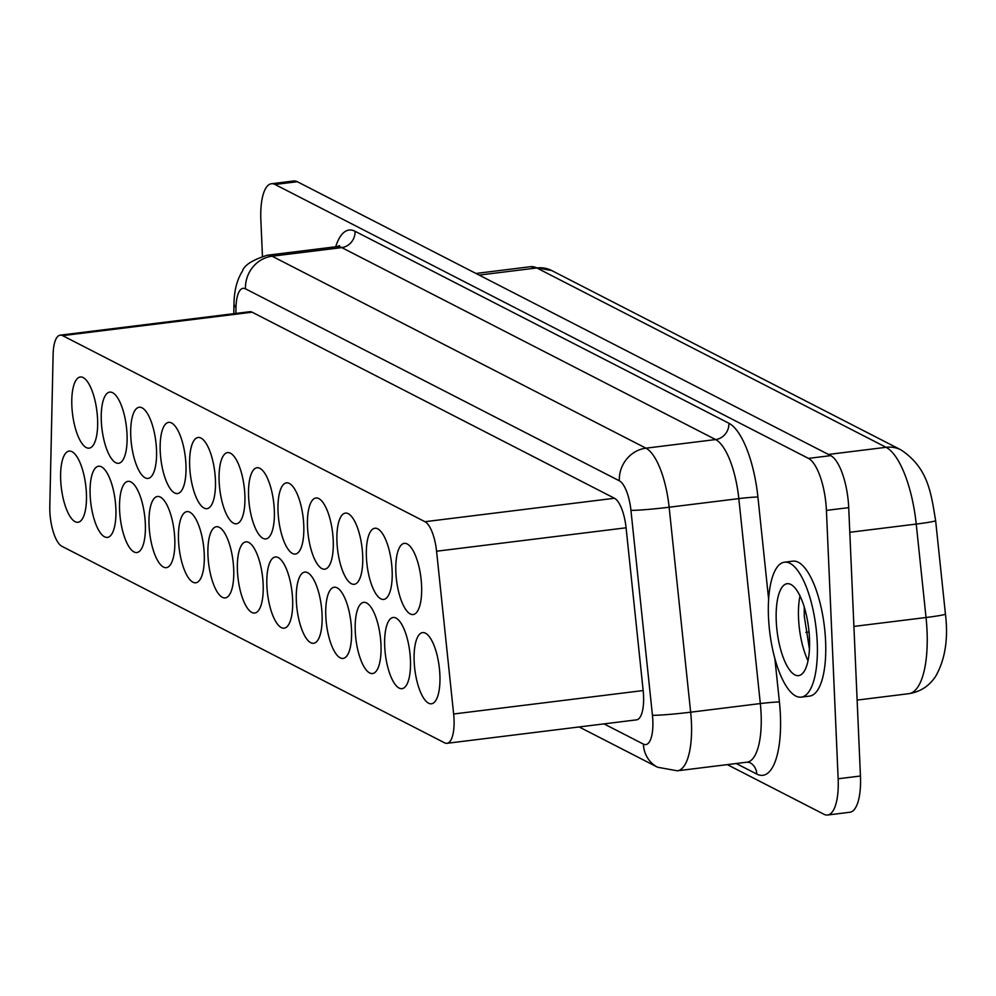<?xml version="1.0" encoding="UTF-8"?>
<svg xmlns="http://www.w3.org/2000/svg" width="996" height="996" viewBox="0 0 996 996"><rect width="100%" height="100%" fill="white"/><g stroke="black" fill="none" stroke-linecap="round" stroke-linejoin="round"><path stroke-width="1.49" d="M727.279 764.617L823.991 814.28A44.832 15.326 82.9 0 0 827.576 815.014A44.832 15.326 82.9 0 0 838.146 778.772L826.419 510.4A44.832 15.326 -97.1 0 0 808.453 458.384L275.021 184.472L297.318 181.72L830.739 455.633L808.453 458.384M838.146 778.772L860.444 776.021L848.717 507.636A44.832 15.326 -97.1 0 0 830.739 455.633M275.021 184.472A44.832 15.326 82.9 0 0 271.435 183.75A44.832 15.326 82.9 0 0 260.865 219.979L262.446 256.209M860.444 776.021A44.832 15.326 82.9 0 1 849.874 812.25L827.576 815.014M446.992 743.302L636.506 719.859A29.88 10.221 -97.1 0 0 643.167 690.552L626.086 527.793A29.88 10.221 82.9 0 0 614.482 498.261L252.137 312.196A29.88 10.221 -97.1 0 0 249.735 311.711L60.221 335.154A29.88 10.221 -97.1 0 0 53.124 354.327L49.8 506.615A29.88 10.221 82.9 0 0 61.839 546.269L444.59 742.817A29.88 10.221 -97.1 0 0 446.992 743.302A29.88 10.221 -97.1 0 0 453.641 713.995L436.572 551.224A29.88 10.221 82.9 0 0 424.968 521.705L62.623 335.64A29.88 10.221 -97.1 0 0 60.221 335.154M271.435 183.75L293.72 180.986A44.832 15.326 82.9 0 1 297.318 181.72M149.064 525.465A35.856 12.263 82.9 0 1 157.517 496.481A35.856 12.263 82.9 0 1 174.773 538.674A35.856 12.263 82.9 0 1 166.32 567.658A35.856 12.263 82.9 0 1 149.064 525.465M60.694 480.097A35.856 12.263 82.9 0 1 69.147 451.101A35.856 12.263 82.9 0 1 86.403 493.294A35.856 12.263 82.9 0 1 77.949 522.278A35.856 12.263 82.9 0 1 60.694 480.097M219.145 481.603A35.856 12.263 82.9 0 1 227.598 452.607A35.856 12.263 82.9 0 1 244.854 494.8A35.856 12.263 82.9 0 1 236.401 523.796A35.856 12.263 82.9 0 1 219.145 481.603M71.861 405.97A35.856 12.263 82.9 0 1 80.315 376.986A35.856 12.263 82.9 0 1 97.571 419.179A35.856 12.263 82.9 0 1 89.117 448.163A35.856 12.263 82.9 0 1 71.861 405.97M278.058 511.857A35.856 12.263 82.9 0 1 286.499 482.861A35.856 12.263 82.9 0 1 303.755 525.054A35.856 12.263 82.9 0 1 295.314 554.05A35.856 12.263 82.9 0 1 278.058 511.857M414.174 661.605A35.856 12.263 82.9 0 1 422.628 632.609A35.856 12.263 82.9 0 1 439.883 674.802A35.856 12.263 82.9 0 1 431.43 703.786A35.856 12.263 82.9 0 1 414.174 661.605M237.434 570.845A35.856 12.263 82.9 0 1 245.888 541.861A35.856 12.263 82.9 0 1 263.143 584.042A35.856 12.263 82.9 0 1 254.69 613.038A35.856 12.263 82.9 0 1 237.434 570.845M336.972 542.11A35.856 12.263 82.9 0 1 345.413 513.114A35.856 12.263 82.9 0 1 362.669 555.307A35.856 12.263 82.9 0 1 354.227 584.303A35.856 12.263 82.9 0 1 336.972 542.11M355.261 631.352A35.856 12.263 82.9 0 1 363.714 602.356A35.856 12.263 82.9 0 1 380.97 644.549A35.856 12.263 82.9 0 1 372.516 673.545A35.856 12.263 82.9 0 1 355.261 631.352M101.318 421.096A35.856 12.263 82.9 0 1 109.772 392.113A35.856 12.263 82.9 0 1 127.027 434.306A35.856 12.263 82.9 0 1 118.574 463.289A35.856 12.263 82.9 0 1 101.318 421.096M395.873 572.364A35.856 12.263 82.9 0 1 404.326 543.368A35.856 12.263 82.9 0 1 421.582 585.561A35.856 12.263 82.9 0 1 413.128 614.544A35.856 12.263 82.9 0 1 395.873 572.364M266.891 585.972A35.856 12.263 82.9 0 1 275.344 556.976A35.856 12.263 82.9 0 1 292.6 599.169A35.856 12.263 82.9 0 1 284.146 628.165A35.856 12.263 82.9 0 1 266.891 585.972M296.347 601.098A35.856 12.263 82.9 0 1 304.801 572.102A35.856 12.263 82.9 0 1 322.057 614.295A35.856 12.263 82.9 0 1 313.603 643.292A35.856 12.263 82.9 0 1 296.347 601.098M207.977 555.718A35.856 12.263 82.9 0 1 216.431 526.735A35.856 12.263 82.9 0 1 233.686 568.915A35.856 12.263 82.9 0 1 225.233 597.911A35.856 12.263 82.9 0 1 207.977 555.718M90.15 495.224A35.856 12.263 82.9 0 1 98.604 466.228A35.856 12.263 82.9 0 1 115.86 508.421A35.856 12.263 82.9 0 1 107.406 537.404A35.856 12.263 82.9 0 1 90.15 495.224M160.232 451.35A35.856 12.263 82.9 0 1 168.685 422.366A35.856 12.263 82.9 0 1 185.941 464.547A35.856 12.263 82.9 0 1 177.487 493.543A35.856 12.263 82.9 0 1 160.232 451.35M119.607 510.338A35.856 12.263 82.9 0 1 128.061 481.354A35.856 12.263 82.9 0 1 145.316 523.547A35.856 12.263 82.9 0 1 136.863 552.531A35.856 12.263 82.9 0 1 119.607 510.338M248.602 496.73A35.856 12.263 82.9 0 1 257.043 467.734A35.856 12.263 82.9 0 1 274.298 509.927A35.856 12.263 82.9 0 1 265.857 538.923A35.856 12.263 82.9 0 1 248.602 496.73M325.804 616.225A35.856 12.263 82.9 0 1 334.258 587.229A35.856 12.263 82.9 0 1 351.513 629.422A35.856 12.263 82.9 0 1 343.06 658.418A35.856 12.263 82.9 0 1 325.804 616.225M130.775 436.223A35.856 12.263 82.9 0 1 139.228 407.24A35.856 12.263 82.9 0 1 156.484 449.433A35.856 12.263 82.9 0 1 148.031 478.416A35.856 12.263 82.9 0 1 130.775 436.223M178.521 540.591A35.856 12.263 82.9 0 1 186.974 511.608A35.856 12.263 82.9 0 1 204.23 553.801A35.856 12.263 82.9 0 1 195.776 582.785A35.856 12.263 82.9 0 1 178.521 540.591M189.688 466.477A35.856 12.263 82.9 0 1 198.142 437.493A35.856 12.263 82.9 0 1 215.397 479.674A35.856 12.263 82.9 0 1 206.944 508.67A35.856 12.263 82.9 0 1 189.688 466.477M366.416 557.237A35.856 12.263 82.9 0 1 374.87 528.241A35.856 12.263 82.9 0 1 392.125 570.434A35.856 12.263 82.9 0 1 383.672 599.418A35.856 12.263 82.9 0 1 366.416 557.237M307.515 526.984A35.856 12.263 82.9 0 1 315.956 497.988A35.856 12.263 82.9 0 1 333.212 540.181A35.856 12.263 82.9 0 1 324.771 569.177A35.856 12.263 82.9 0 1 307.515 526.984M384.717 646.479A35.856 12.263 82.9 0 1 393.171 617.483A35.856 12.263 82.9 0 1 410.427 659.676A35.856 12.263 82.9 0 1 401.973 688.672A35.856 12.263 82.9 0 1 384.717 646.479M809.462 638.199A46.326 15.849 82.9 0 1 798.543 675.637A46.326 15.849 82.9 0 1 776.258 621.143A46.326 15.849 82.9 0 1 787.176 583.693A46.326 15.849 82.9 0 1 809.462 638.199M795.754 696.03A67.989 23.257 -97.1 0 0 801.207 697.138A67.989 23.257 -97.1 0 0 816.732 634.527A67.989 23.257 -97.1 0 0 789.965 563.3A67.989 23.257 -97.1 0 0 784.512 562.192A67.989 23.257 -97.1 0 0 768.987 624.803A67.989 23.257 -97.1 0 0 795.754 696.03M801.207 697.138L809.561 696.104A67.989 23.257 -97.1 0 0 825.099 633.493A67.989 23.257 -97.1 0 0 798.319 562.267A67.989 23.257 -97.1 0 0 792.878 561.159L784.512 562.192M848.717 507.636L826.419 510.4M475.964 273.452L530.582 266.691L551.734 270.551A29.88 27.353 117.2 0 0 536.807 267.961L886.067 447.304A77.7 26.581 82.9 0 1 916.233 524.07L926.031 617.508A77.7 26.581 82.9 0 1 908.726 693.702L857.12 700.088M551.734 270.551L900.994 449.893A29.88 27.353 117.2 0 0 886.067 447.304L828.423 454.437M530.582 266.691A77.7 26.581 82.9 0 1 536.807 267.961L479.151 275.095M252.137 312.196L62.623 335.64M849.8 532.287L916.233 524.07A29.88 1.519 174 0 0 935.63 520.597L945.428 614.034A29.88 1.519 174 0 1 926.031 617.508L853.908 626.422M805.876 632.373L809.038 631.974M614.482 498.261L424.968 521.705M643.167 690.552L453.641 713.995M626.086 527.793L436.572 551.224M604.012 723.88L643.391 744.099A29.88 10.221 -97.1 0 0 652.442 715.277L630.941 510.326A29.88 10.221 -97.1 0 0 619.338 480.794L245.502 288.828A29.88 10.221 -97.1 0 0 236.002 307.515L235.865 313.429M774.863 658.617L779.42 702.018A74.712 25.547 -97.1 0 1 756.786 774.066A14.94 13.67 -62.8 0 0 749.677 762.5L747 762.177A59.772 20.443 -97.1 0 0 760.322 703.562L690.651 712.19L669.138 507.225A59.772 20.443 -97.1 0 0 645.943 448.175L272.095 256.209A59.772 20.443 -97.1 0 0 267.302 255.237C252.424 259.931 244.12 265.247 242.414 271.186C237.073 279.515 234.259 290.259 233.998 303.419L233.774 313.69M747 762.177L677.33 770.804A59.772 20.443 -97.1 0 0 690.651 712.19A29.88 1.519 -6 0 1 652.442 715.277M630.941 510.326A29.88 1.519 -6 0 0 669.138 507.225L738.82 498.61L760.322 703.562A14.94 0.759 -6 0 1 779.42 702.018M245.502 288.828A29.88 27.353 -62.8 0 1 272.095 256.209L341.765 247.593A14.94 13.67 117.2 0 0 355.062 231.284L728.91 423.25A74.712 25.547 -97.1 0 1 757.919 497.054A14.94 0.759 174 0 0 738.82 498.61A59.772 20.443 -97.1 0 0 715.614 439.56L645.943 448.175A29.88 27.353 -62.8 0 0 619.338 480.794M267.302 255.237L336.984 246.622A59.772 20.443 -97.1 0 1 341.765 247.593L715.614 439.56A14.94 13.67 -62.8 0 0 728.91 423.25M643.391 744.099A29.88 27.353 117.2 0 0 657.609 767.244L677.33 770.804M236.002 307.515A29.88 11.018 -178.8 0 1 233.998 303.419M808.017 660.709A46.326 15.849 82.9 0 1 798.555 618.392A46.326 15.849 82.9 0 1 800 595.869M355.062 231.284A74.712 25.547 -97.1 0 0 335.702 246.771M757.919 497.054L768.638 599.281M756.786 774.066L736.231 763.509M900.994 449.893C928.596 468.232 931.111 493.879 935.63 520.597M945.428 614.034C948.441 638.685 945.204 659.402 935.73 676.172C929.33 686.02 920.329 691.871 908.726 693.702M579.162 726.956L657.609 767.244M336.984 246.622L339.499 245.651L338.765 246.622M804.22 606.838L804.295 616.35L809.437 649.043"/></g></svg>
